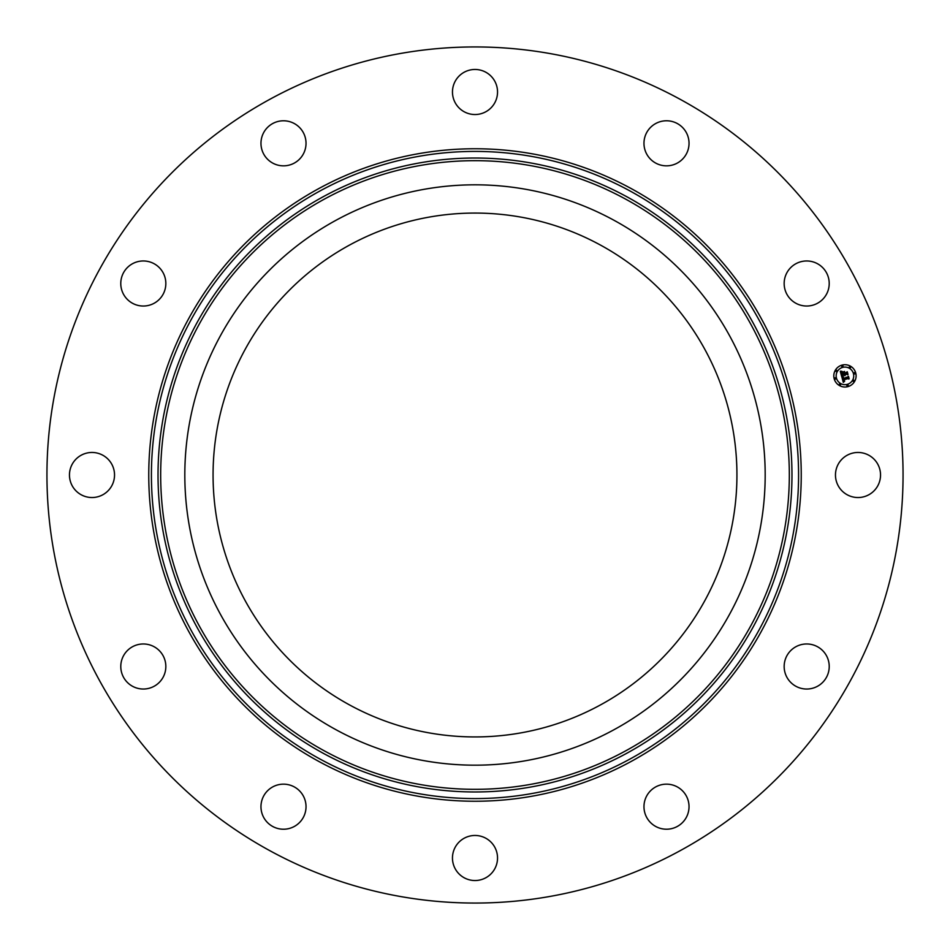 <?xml version="1.0" encoding="UTF-8"?>
<svg xmlns="http://www.w3.org/2000/svg" width="950" height="950" viewBox="0 0 950 950"><rect width="100%" height="100%" fill="white"/><g stroke="black" fill="none" stroke-linecap="round" stroke-linejoin="round"><path stroke-width="1.43" d="M349.422 704.864A261.927 261.927 0 0 1 245.136 349.422A261.927 261.927 0 0 1 600.578 245.136A261.927 261.927 0 0 1 704.864 600.578A261.927 261.927 0 0 1 349.422 704.864M269.776 850.654A428.058 428.058 0 0 1 99.346 269.776A428.058 428.058 0 0 1 680.224 99.346A428.058 428.058 0 0 1 850.654 680.224A428.058 428.058 0 0 1 269.776 850.654M868.799 455.228A22.527 22.527 0 0 1 877.776 485.806A22.527 22.527 0 0 1 847.198 494.772A22.527 22.527 0 0 1 838.232 464.194A22.527 22.527 0 0 1 868.799 455.228M825.93 654.776A22.527 22.527 0 0 1 818.413 685.746A22.527 22.527 0 0 1 787.455 678.229A22.527 22.527 0 0 1 794.972 647.259A22.527 22.527 0 0 1 825.93 654.776M689.023 806.158A22.527 22.527 0 0 1 667.031 829.207A22.527 22.527 0 0 1 643.981 807.227A22.527 22.527 0 0 1 665.974 784.166A22.527 22.527 0 0 1 689.023 806.158M494.772 868.799A22.527 22.527 0 0 1 464.194 877.776A22.527 22.527 0 0 1 455.228 847.198A22.527 22.527 0 0 1 485.806 838.232A22.527 22.527 0 0 1 494.772 868.799M295.224 825.93A22.527 22.527 0 0 1 264.254 818.413A22.527 22.527 0 0 1 271.771 787.455A22.527 22.527 0 0 1 302.741 794.972A22.527 22.527 0 0 1 295.224 825.93M143.842 689.023A22.527 22.527 0 0 1 120.793 667.031A22.527 22.527 0 0 1 142.773 643.981A22.527 22.527 0 0 1 165.834 665.974A22.527 22.527 0 0 1 143.842 689.023M81.201 494.772A22.527 22.527 0 0 1 72.224 464.194A22.527 22.527 0 0 1 102.802 455.228A22.527 22.527 0 0 1 111.768 485.806A22.527 22.527 0 0 1 81.201 494.772M124.07 295.224A22.527 22.527 0 0 1 131.587 264.254A22.527 22.527 0 0 1 162.545 271.771A22.527 22.527 0 0 1 155.028 302.741A22.527 22.527 0 0 1 124.07 295.224M260.977 143.842A22.527 22.527 0 0 1 282.969 120.793A22.527 22.527 0 0 1 306.019 142.773A22.527 22.527 0 0 1 284.026 165.834A22.527 22.527 0 0 1 260.977 143.842M455.228 81.201A22.527 22.527 0 0 1 485.806 72.224A22.527 22.527 0 0 1 494.772 102.802A22.527 22.527 0 0 1 464.194 111.768A22.527 22.527 0 0 1 455.228 81.201M654.776 124.07A22.527 22.527 0 0 1 685.746 131.587A22.527 22.527 0 0 1 678.229 162.545A22.527 22.527 0 0 1 647.259 155.028A22.527 22.527 0 0 1 654.776 124.07M806.158 260.977A22.527 22.527 0 0 1 829.207 282.969A22.527 22.527 0 0 1 807.227 306.019A22.527 22.527 0 0 1 784.166 284.026A22.527 22.527 0 0 1 806.158 260.977M220.341 335.884A290.178 290.178 0 0 1 614.116 220.341A290.178 290.178 0 0 1 729.659 614.116A290.178 290.178 0 0 1 335.884 729.659A290.178 290.178 0 0 1 220.341 335.884M842.068 365.097A11.151 11.151 0 0 1 855.724 372.982A11.151 11.151 0 0 1 847.839 386.638A11.151 11.151 0 0 1 834.183 378.753A11.151 11.151 0 0 1 842.068 365.097M842.674 367.389A8.787 8.787 0 0 1 853.444 373.599A8.787 8.787 0 0 1 847.222 384.358A8.787 8.787 0 0 1 836.463 378.147A8.787 8.787 0 0 1 842.674 367.389M841.807 376.746L843.339 377.031L842.781 378.955L848.255 376.948L848.837 379.098L848.113 378.587L843.422 379.846L844.657 381.009L843.078 379.941L844.562 381.282L843.291 382.363L841.807 376.746M842.056 376.402L843.493 376.806L842.056 376.402M842.994 377.506L843.078 378.527L847.804 377.257L848.492 376.271L849.134 378.682L848.433 376.568L842.982 378.706L842.994 377.506M840.299 371.414L841.926 371.806L841.581 374.621L843.778 374.027L841.759 374.264L841.712 372.174L841.854 374.11L843.671 373.623L842.484 372.376L844.455 371.842L844.182 373.92L846.996 372.519L847.626 374.834L846.806 374.229L844.776 374.775L845.144 375.452L844.431 374.858L844.954 375.725L844.039 374.965L841.617 376.295L840.299 371.414M840.679 371.07L842.163 371.438L840.679 371.07M844.597 371.438L842.519 372.127L844.597 371.438M844.467 373.409L847.281 371.771L848.018 374.49L847.234 372.067L844.372 373.564L844.206 372.447L844.467 373.409M835.145 377.803A0.677 0.677 0 0 1 835.976 378.278A0.677 0.677 0 0 1 835.501 379.109A0.677 0.677 0 0 1 834.67 378.622A0.677 0.677 0 0 1 835.145 377.803M842.199 365.584A0.677 0.677 0 0 1 843.018 366.071A0.677 0.677 0 0 1 842.543 366.89A0.677 0.677 0 0 1 841.724 366.415A0.677 0.677 0 0 1 842.199 365.584M836.143 370.239A0.677 0.677 0 0 1 836.974 370.714A0.677 0.677 0 0 1 836.487 371.545A0.677 0.677 0 0 1 835.668 371.058A0.677 0.677 0 0 1 836.143 370.239M854.406 372.637A0.677 0.677 0 0 1 855.238 373.113A0.677 0.677 0 0 1 854.751 373.944A0.677 0.677 0 0 1 853.931 373.469A0.677 0.677 0 0 1 854.406 372.637M849.763 366.581A0.677 0.677 0 0 1 850.594 367.068A0.677 0.677 0 0 1 850.107 367.887A0.677 0.677 0 0 1 849.288 367.412A0.677 0.677 0 0 1 849.763 366.581M847.709 386.151A0.677 0.677 0 0 1 846.877 385.676A0.677 0.677 0 0 1 847.352 384.845A0.677 0.677 0 0 1 848.184 385.332A0.677 0.677 0 0 1 847.709 386.151M840.144 385.154A0.677 0.677 0 0 1 839.313 384.679A0.677 0.677 0 0 1 839.788 383.848A0.677 0.677 0 0 1 840.619 384.334A0.677 0.677 0 0 1 840.144 385.154M853.765 381.508A0.677 0.677 0 0 1 852.934 381.033A0.677 0.677 0 0 1 853.409 380.202A0.677 0.677 0 0 1 854.24 380.677A0.677 0.677 0 0 1 853.765 381.508M630.135 191.033A323.582 323.582 0 0 1 758.967 630.135A323.582 323.582 0 0 1 319.865 758.967A323.582 323.582 0 0 1 191.033 319.865A323.582 323.582 0 0 1 630.135 191.033M631.406 188.694A326.242 326.242 0 0 1 761.306 631.406A326.242 326.242 0 0 1 318.594 761.306A326.242 326.242 0 0 1 188.694 318.594A326.242 326.242 0 0 1 631.406 188.694M626.964 196.828A316.979 316.979 0 0 1 753.172 626.964A316.979 316.979 0 0 1 323.036 753.172A316.979 316.979 0 0 1 196.828 323.036A316.979 316.979 0 0 1 626.964 196.828M625.694 199.156A314.319 314.319 0 0 1 750.844 625.694A314.319 314.319 0 0 1 324.306 750.844A314.319 314.319 0 0 1 199.156 324.306A314.319 314.319 0 0 1 625.694 199.156"/></g></svg>
